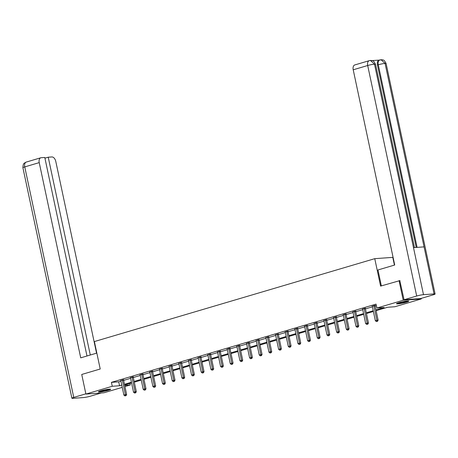 <?xml version="1.0" encoding="UTF-8"?>
<svg xmlns="http://www.w3.org/2000/svg" width="458" height="458" viewBox="0 0 458 458"><rect width="100%" height="100%" fill="white"/><g stroke="black" fill="none" stroke-linecap="round" stroke-linejoin="round"><path stroke-width="0.69" d="M100.726 390.851A6.286 0.653 -12 0 1 107.155 389.42A6.286 0.653 -12 0 1 110.676 389.271A6.286 0.653 -12 0 1 108.323 390.308A6.286 0.653 -12 0 1 101.899 391.739A6.286 0.653 -12 0 1 98.378 391.888A6.286 0.653 -12 0 1 100.726 390.851M398.838 302.715A6.286 0.653 -12 0 1 405.261 301.284A6.286 0.653 -12 0 1 408.782 301.135A6.286 0.653 -12 0 1 406.435 302.171A6.286 0.653 -12 0 1 400.006 303.597A6.286 0.653 -12 0 1 396.485 303.746A6.286 0.653 -12 0 1 398.838 302.715M394.424 265.096L392.781 257.373L374.759 258.667L94.382 341.565L100.216 369.005L81.736 374.467L85.904 394.069L112.256 386.277L119.561 385.75L121.754 385.104M421.142 298.41L421.257 298.954L394.905 306.745L387.6 307.266L376.104 310.667M129.952 383.443L130.278 384.983L124.948 386.563M122.234 387.365L103.926 392.775L85.904 394.069M375.949 309.952L384.188 307.513L376.882 308.034L376.052 304.118L111.42 382.356L118.731 381.835L120.918 381.182M123.631 380.38L130.593 378.325M133.307 377.524L140.262 375.463M142.976 374.661L149.938 372.606M152.651 371.804L159.607 369.743M162.321 368.942L169.283 366.887M171.996 366.085L178.952 364.024M181.666 363.223L188.627 361.167M191.341 360.366L198.297 358.305M201.01 357.503L207.972 355.448M210.686 354.647L217.642 352.586M220.355 351.784L227.317 349.729M230.031 348.927L236.986 346.866M239.7 346.065L246.662 344.01M249.375 343.208L256.331 341.147M259.045 340.346L266.006 338.29M268.72 337.483L275.676 335.428M278.39 334.626L285.351 332.571M288.065 331.764L295.026 329.708M297.734 328.907L304.696 326.852M307.41 326.044L314.371 323.989M317.079 323.188L324.041 321.127M326.754 320.325L333.716 318.27M336.43 317.468L343.385 315.407M346.099 314.606L353.061 312.551M355.774 311.749L362.73 309.688M365.444 308.887L372.406 306.831M375.119 306.03L376.379 305.658M375.085 305.463L372.268 306.276M365.41 308.326L362.599 309.133M355.74 311.182L352.923 311.995M346.065 314.045L343.254 314.852M336.395 316.902L333.579 317.715M326.72 319.764L323.909 320.577M317.05 322.627L314.234 323.434M307.375 325.483L304.564 326.296M297.706 328.346L294.889 329.153M288.03 331.203L285.219 332.016M278.361 334.065L275.544 334.872M268.686 336.922L265.875 337.735M259.016 339.784L256.199 340.592M249.341 342.641L246.53 343.454M239.671 345.504L236.855 346.311M229.996 348.361L227.179 349.173M220.327 351.223L217.51 352.03M210.651 354.08L207.835 354.893M200.982 356.942L198.165 357.75M191.307 359.799L188.49 360.612M181.631 362.662L178.82 363.469M171.962 365.518L169.145 366.331M162.287 368.381L159.476 369.188M152.617 371.238L149.8 372.051M142.942 374.1L140.131 374.907M133.272 376.957L130.456 377.77M123.597 379.819L120.786 380.627M374.759 258.667L380.592 286.107L399.994 280.577M399.067 280.645L403.235 300.242L421.257 298.954M111.42 382.356L112.256 386.277M376.882 308.034L403.235 300.242M124.467 384.302L131.423 382.247M134.137 381.44L141.098 379.384M143.812 378.583L150.768 376.528M153.482 375.72L160.443 373.665M163.157 372.864L170.113 370.808M172.826 370.001L179.788 367.946M182.502 367.144L189.457 365.083M192.171 364.282L199.133 362.226M201.846 361.425L208.802 359.364M211.516 358.562L218.477 356.507M221.191 355.706L228.147 353.645M230.861 352.843L237.822 350.788M240.536 349.986L247.492 347.925M250.205 347.124L257.167 345.069M259.881 344.267L266.842 342.206M269.55 341.405L276.512 339.349M279.225 338.548L286.187 336.487M288.895 335.685L295.857 333.63M298.57 332.829L305.532 330.768M308.245 329.966L315.201 327.911M317.915 327.109L324.877 325.048M327.59 324.247L334.546 322.192M337.26 321.39L344.221 319.329M346.935 318.528L353.891 316.472M356.605 315.671L363.566 313.61M366.28 312.808L373.236 310.753M124.696 385.384L130.278 384.983M373.39 311.469L366.429 313.53M363.715 314.331L356.759 316.386M354.045 317.188L347.084 319.249M344.37 320.05L337.414 322.106M334.701 322.907L327.739 324.968M325.025 325.77L318.07 327.825M315.356 328.626L308.394 330.687M305.681 331.489L298.725 333.544M296.011 334.346L289.05 336.407M286.336 337.208L279.38 339.264M276.666 340.065L269.705 342.126M266.991 342.928L260.035 344.983M257.322 345.784L250.36 347.845M247.646 348.647L240.69 350.702M237.977 351.504L231.015 353.565M228.302 354.366L221.346 356.421M218.632 357.223L211.67 359.284M208.957 360.085L202.001 362.141M199.287 362.948L192.326 365.003M189.612 365.805L182.656 367.86M179.942 368.667L172.981 370.722M170.267 371.524L163.306 373.579M160.598 374.386L153.636 376.442M150.922 377.243L143.961 379.298M141.253 380.106L134.291 382.161M131.578 382.962L124.616 385.023M118.731 381.835L119.561 385.75M373.865 305.555L373.854 305.681A0.807 0.641 -94.1 0 0 373.871 305.984L376.905 320.251L375.354 320.715L372.32 306.442A0.807 0.641 -94.1 0 0 372.217 306.162L372.154 306.059M375.108 305.24L375.073 305.589A0.807 0.641 -94.1 0 0 375.091 305.898L378.119 320.165L376.905 320.251L377.02 321.384L376.402 321.568L377.02 321.384M377.507 321.35L378.119 320.165M375.354 320.715L376.402 321.568M397.229 303.259A6.246 0.653 168 0 0 402.639 302.452A6.246 0.653 168 0 0 407.906 300.986M407.385 301.015A5.439 0.567 -12 0 1 402.622 302.366A5.439 0.567 -12 0 1 397.716 303.07M399.937 302.406A5.038 0.527 168 0 0 405.09 301.312M99.117 391.395A6.246 0.653 168 0 0 104.527 390.588A6.246 0.653 168 0 0 109.794 389.128M109.279 389.157A5.439 0.567 -12 0 1 104.51 390.508A5.439 0.567 -12 0 1 99.604 391.212M101.825 390.548A5.038 0.527 168 0 0 106.977 389.449M381.354 285.884L377.97 269.962L394.71 265.016L353.215 69.793A4.838 2.885 -106.5 0 1 354.767 64.95L369.245 60.668A4.838 2.885 -106.5 0 0 367.688 65.511L353.215 69.793M434.064 293.916L424.068 246.873L413.494 247.629L423.495 294.671L434.064 293.916A4.958 0.515 168 0 1 435.1 294.013A4.958 0.515 168 0 1 433.245 294.826L420.633 298.559L404.07 299.744L399.8 280.594M423.495 294.671A4.958 0.515 168 0 0 416.683 296.017L404.07 299.744M379.184 60.101L372.062 60.611M416.225 247.434L377.449 65.002A4.838 2.885 -106.5 0 1 379.001 60.158L382.144 59.74C383.186 60.422 383.672 58.807 386.105 63.513A4.958 0.515 168 0 0 385.069 63.416L381.045 59.689M414.473 247.56L375.508 64.269A4.958 0.515 168 0 0 374.501 64.172L370.425 60.45M96.833 353.084L80.722 357.847L39.228 162.624L24.755 166.907L73.749 397.407L85.852 393.828M96.546 353.17L55.79 161.439A4.838 2.885 73.5 0 0 51.868 156.945L48.239 157.203L90.289 355.019M73.749 397.407A4.958 0.515 168 0 0 71.895 398.225A4.958 0.515 168 0 0 72.931 398.323L83.499 397.561A4.958 0.515 168 0 0 90.312 396.222L101.338 392.958M86.986 355.998L44.781 157.455L41.151 157.712A4.838 2.885 73.5 0 0 40.779 157.781A4.838 2.885 73.5 0 0 39.228 162.624M44.936 158.182L48.239 157.203M364.196 308.411L364.179 308.537A0.807 0.641 -94.1 0 0 364.196 308.847L367.23 323.113L365.679 323.571L362.65 309.305A0.807 0.641 -94.1 0 0 362.541 309.024L362.478 308.921M365.432 308.097L365.398 308.452A0.807 0.641 -94.1 0 0 365.415 308.755L368.45 323.027L367.23 323.113L367.35 324.241L366.726 324.424L367.35 324.241M367.837 324.207L368.45 323.027M365.679 323.571L366.726 324.424M354.521 311.274L354.509 311.4A0.807 0.641 -94.1 0 0 354.526 311.703L357.561 325.976L356.009 326.434L352.975 312.161A0.807 0.641 -94.1 0 0 352.866 311.881L352.809 311.778M355.763 310.959L355.729 311.308A0.807 0.641 -94.1 0 0 355.746 311.617L358.774 325.884L357.561 325.976L357.675 327.104L357.057 327.287L357.675 327.104M358.162 327.069L358.774 325.884M356.009 326.434L357.057 327.287M344.851 314.131L344.834 314.257A0.807 0.641 -94.1 0 0 344.851 314.566L347.885 328.833L346.334 329.291L343.305 315.024A0.807 0.641 -94.1 0 0 343.197 314.743L343.134 314.64M346.088 313.816L346.053 314.171A0.807 0.641 -94.1 0 0 346.071 314.474L349.105 328.747L347.885 328.833L348.006 329.966L347.382 330.149L348.006 329.966M348.492 329.926L349.105 328.747M346.334 329.291L347.382 330.149M335.176 316.993L335.164 317.119A0.807 0.641 -94.1 0 0 335.182 317.423L338.216 331.695L336.664 332.153L333.63 317.881A0.807 0.641 -94.1 0 0 333.521 317.6L333.464 317.497M336.418 316.678L336.384 317.028A0.807 0.641 -94.1 0 0 336.401 317.337L339.43 331.603L338.216 331.695L338.33 332.823L337.712 333.006L338.33 332.823M338.817 332.789L339.43 331.603M336.664 332.153L337.712 333.006M325.501 319.85L325.489 319.976A0.807 0.641 -94.1 0 0 325.506 320.285L328.541 334.552L326.989 335.01L323.961 320.743A0.807 0.641 -94.1 0 0 323.852 320.463L323.789 320.36M326.743 319.535L326.709 319.89A0.807 0.641 -94.1 0 0 326.726 320.194L329.76 334.466L328.541 334.552L328.661 335.685L328.037 335.869L328.661 335.685M329.147 335.645L329.76 334.466M326.989 335.01L328.037 335.869M315.831 322.713L315.82 322.838A0.807 0.641 -94.1 0 0 315.837 323.142L318.871 337.414L317.32 337.872L314.285 323.6A0.807 0.641 -94.1 0 0 314.177 323.319L314.119 323.216M317.073 322.398L317.039 322.747A0.807 0.641 -94.1 0 0 317.056 323.056L320.085 337.323L318.871 337.414L318.986 338.542L318.367 338.725L318.986 338.542M319.472 338.508L320.085 337.323M317.32 337.872L318.367 338.725M306.156 325.569L306.144 325.695A0.807 0.641 -94.1 0 0 306.162 326.004L309.196 340.271L307.644 340.729L304.616 326.462A0.807 0.641 -94.1 0 0 304.507 326.182L304.444 326.079M307.398 325.254L307.364 325.609A0.807 0.641 -94.1 0 0 307.381 325.913L310.415 340.185L309.196 340.271L309.316 341.405L308.692 341.588L309.316 341.405M309.803 341.365L310.415 340.185M307.644 340.729L308.692 341.588M296.486 328.432L296.475 328.558A0.807 0.641 -94.1 0 0 296.492 328.861L299.526 343.134L297.975 343.592L294.941 329.319A0.807 0.641 -94.1 0 0 294.832 329.039L294.775 328.936M297.723 328.117L297.694 328.472A0.807 0.641 -94.1 0 0 297.711 328.775L300.74 343.042L299.526 343.134L299.641 344.261L299.022 344.445L299.641 344.261M300.127 344.227L300.74 343.042M297.975 343.592L299.022 344.445M286.811 331.289L286.8 331.415A0.807 0.641 -94.1 0 0 286.817 331.724L289.851 345.99L288.3 346.448L285.271 332.182A0.807 0.641 -94.1 0 0 285.162 331.901L285.099 331.798M288.053 330.979L288.019 331.329A0.807 0.641 -94.1 0 0 288.036 331.632L291.07 345.905L289.851 345.99L289.971 347.124L289.347 347.307L289.971 347.124M290.458 347.09L291.07 345.905M288.3 346.448L289.347 347.307M277.142 334.151L277.13 334.277A0.807 0.641 -94.1 0 0 277.147 334.58L280.181 348.853L278.63 349.311L275.596 335.038A0.807 0.641 -94.1 0 0 275.487 334.758L275.43 334.655M278.378 333.836L278.349 334.191A0.807 0.641 -94.1 0 0 278.367 334.495L281.395 348.761L280.181 348.853L280.296 349.981L279.678 350.164L280.296 349.981M280.783 349.946L281.395 348.761M278.63 349.311L279.678 350.164M267.466 337.008L267.455 337.134A0.807 0.641 -94.1 0 0 267.472 337.443L270.506 351.71L268.955 352.168L265.926 337.901A0.807 0.641 -94.1 0 0 265.817 337.62L265.755 337.517M268.709 336.699L268.674 337.048A0.807 0.641 -94.1 0 0 268.691 337.357L271.726 351.624L270.506 351.71L270.626 352.843L270.002 353.026L270.626 352.843M271.113 352.809L271.726 351.624M268.955 352.168L270.002 353.026M257.797 339.87L257.785 339.996A0.807 0.641 -94.1 0 0 257.802 340.3L260.837 354.572L259.285 355.03L256.251 340.758A0.807 0.641 -94.1 0 0 256.142 340.483L256.085 340.374M259.033 339.555L258.999 339.91A0.807 0.641 -94.1 0 0 259.022 340.214L262.05 354.481L260.837 354.572L260.951 355.7L260.333 355.883L260.951 355.7M261.438 355.666L262.05 354.481M259.285 355.03L260.333 355.883M248.121 342.727L248.11 342.853A0.807 0.641 -94.1 0 0 248.127 343.162L251.161 357.429L249.61 357.887L246.581 343.62A0.807 0.641 -94.1 0 0 246.473 343.34L246.41 343.237M249.364 342.418L249.329 342.767A0.807 0.641 -94.1 0 0 249.347 343.076L252.381 357.343L251.161 357.429L251.276 358.562L250.658 358.746L251.276 358.562M251.768 358.528L252.381 357.343M249.61 357.887L250.658 358.746M238.452 345.59L238.441 345.716A0.807 0.641 -94.1 0 0 238.458 346.019L241.492 360.291L239.94 360.749L236.906 346.477A0.807 0.641 -94.1 0 0 236.797 346.202L236.74 346.093M239.689 345.275L239.654 345.63A0.807 0.641 -94.1 0 0 239.671 345.933L242.706 360.2L241.492 360.291L241.606 361.419L240.988 361.602L241.606 361.419M242.093 361.385L242.706 360.2M239.94 360.749L240.988 361.602M228.777 348.446L228.765 348.572A0.807 0.641 -94.1 0 0 228.782 348.882L231.817 363.148L230.265 363.606L227.231 349.34A0.807 0.641 -94.1 0 0 227.128 349.059L227.065 348.956M230.019 348.137L229.985 348.486A0.807 0.641 -94.1 0 0 230.002 348.796L233.036 363.062L231.817 363.148L231.931 364.282L231.313 364.465L231.931 364.282M232.424 364.247L233.036 363.062M230.265 363.606L231.313 364.465M219.107 351.309L219.096 351.435A0.807 0.641 -94.1 0 0 219.113 351.738L222.147 366.011L220.596 366.469L217.561 352.196A0.807 0.641 -94.1 0 0 217.453 351.921L217.395 351.813M220.344 350.994L220.309 351.349A0.807 0.641 -94.1 0 0 220.327 351.652L223.361 365.925L222.147 366.011L222.262 367.139L221.643 367.322L222.262 367.139M222.748 367.104L223.361 365.925M220.596 366.469L221.643 367.322M209.432 354.166L209.421 354.292A0.807 0.641 -94.1 0 0 209.438 354.601L212.472 368.867L210.92 369.325L207.886 355.059A0.807 0.641 -94.1 0 0 207.783 354.778L207.72 354.675M210.674 353.857L210.64 354.206A0.807 0.641 -94.1 0 0 210.657 354.515L213.691 368.782L212.472 368.867L212.586 370.001L211.968 370.184L212.586 370.001M213.079 369.967L213.691 368.782M210.92 369.325L211.968 370.184M199.762 357.028L199.751 357.154A0.807 0.641 -94.1 0 0 199.768 357.458L202.797 371.73L201.251 372.188L198.217 357.916A0.807 0.641 -94.1 0 0 198.108 357.641L198.051 357.532M200.999 356.713L200.965 357.068A0.807 0.641 -94.1 0 0 200.982 357.372L204.016 371.644L202.797 371.73L202.917 372.858L202.299 373.041L202.917 372.858M203.404 372.823L204.016 371.644M201.251 372.188L202.299 373.041M190.087 359.885L190.076 360.011A0.807 0.641 -94.1 0 0 190.093 360.32L193.127 374.587L191.576 375.045L188.541 360.778A0.807 0.641 -94.1 0 0 188.438 360.498L188.375 360.394M191.329 359.576L191.295 359.925A0.807 0.641 -94.1 0 0 191.312 360.234L194.347 374.501L193.127 374.587L193.242 375.72L192.623 375.904L193.242 375.72M193.728 375.686L194.347 374.501M191.576 375.045L192.623 375.904M180.418 362.747L180.406 362.873A0.807 0.641 -94.1 0 0 180.423 363.177L183.452 377.449L181.906 377.907L178.872 363.635A0.807 0.641 -94.1 0 0 178.763 363.36L178.706 363.251M181.654 362.433L181.62 362.788A0.807 0.641 -94.1 0 0 181.637 363.091L184.671 377.363L183.452 377.449L183.572 378.577L182.954 378.76L183.572 378.577M184.059 378.543L184.671 377.363M181.906 377.907L182.954 378.76M170.742 365.61L170.731 365.73A0.807 0.641 -94.1 0 0 170.748 366.039L173.782 380.306L172.231 380.764L169.197 366.497A0.807 0.641 -94.1 0 0 169.094 366.217L169.031 366.114M171.985 365.295L171.95 365.644A0.807 0.641 -94.1 0 0 171.968 365.953L175.002 380.22L173.782 380.306L173.897 381.44L173.279 381.623L173.897 381.44M174.384 381.405L175.002 380.22M172.231 380.764L173.279 381.623M161.073 368.467L161.061 368.593A0.807 0.641 -94.1 0 0 161.079 368.896L164.107 383.169L162.561 383.627L159.527 369.354A0.807 0.641 -94.1 0 0 159.418 369.079L159.361 368.971M162.309 368.152L162.275 368.507A0.807 0.641 -94.1 0 0 162.292 368.81L165.327 383.083L164.107 383.169L164.227 384.296L163.609 384.48L164.227 384.296M164.714 384.262L165.327 383.083M162.561 383.627L163.609 384.48M151.398 371.329L151.386 371.455A0.807 0.641 -94.1 0 0 151.403 371.759L154.438 386.025L152.886 386.483L149.852 372.217A0.807 0.641 -94.1 0 0 149.749 371.936L149.686 371.833M152.64 371.014L152.606 371.364A0.807 0.641 -94.1 0 0 152.623 371.673L155.657 385.939L154.438 386.025L154.552 387.159L153.934 387.342L154.552 387.159M155.039 387.125L155.657 385.939M152.886 386.483L153.934 387.342M141.728 374.186L141.717 374.312A0.807 0.641 -94.1 0 0 141.734 374.615L144.762 388.888L143.217 389.346L140.182 375.079A0.807 0.641 -94.1 0 0 140.074 374.799L140.016 374.696M142.965 373.871L142.93 374.226A0.807 0.641 -94.1 0 0 142.948 374.53L145.982 388.802L144.762 388.888L144.883 390.016L144.264 390.199L144.883 390.016M145.369 389.981L145.982 388.802M143.217 389.346L144.264 390.199M132.053 377.049L132.041 377.174A0.807 0.641 -94.1 0 0 132.059 377.478L135.093 391.745L133.541 392.203L130.507 377.936A0.807 0.641 -94.1 0 0 130.404 377.655L130.341 377.552M133.295 376.734L133.261 377.083A0.807 0.641 -94.1 0 0 133.278 377.392L136.312 391.659L135.093 391.745L135.207 392.878L134.589 393.061L135.207 392.878M135.694 392.844L136.312 391.659M133.541 392.203L134.589 393.061M122.383 379.905L122.372 380.031A0.807 0.641 -94.1 0 0 122.389 380.34L125.418 394.607L123.872 395.065L120.838 380.798A0.807 0.641 -94.1 0 0 120.729 380.518L120.666 380.415M123.62 379.59L123.586 379.945A0.807 0.641 -94.1 0 0 123.603 380.249L126.637 394.521L125.418 394.607L125.538 395.735L124.919 395.918L125.538 395.735M126.024 395.701L126.637 394.521M123.872 395.065L124.919 395.918M373.854 305.681L375.073 305.589M373.871 305.984L375.091 305.898M416.683 296.017L367.688 65.511A4.958 0.515 168 0 1 374.501 64.172L413.494 247.629M417.101 247.372L378.285 64.755L377.449 65.002M380.209 59.843C378.468 60.279 377.827 61.916 378.285 64.755A4.958 0.515 168 0 1 385.069 63.416L424.068 246.873M40.779 157.781L26.306 162.058A4.838 2.885 -106.5 0 0 24.755 166.907A4.958 0.515 168 0 0 22.9 167.72L71.895 398.225M364.179 308.537L365.398 308.452M364.196 308.847L365.415 308.755M354.509 311.4L355.729 311.308M354.526 311.703L355.746 311.617M344.834 314.257L346.053 314.171M344.851 314.566L346.071 314.474M335.164 317.119L336.384 317.028M335.182 317.423L336.401 317.337M325.489 319.976L326.709 319.89M325.506 320.285L326.726 320.194M315.82 322.838L317.039 322.747M315.837 323.142L317.056 323.056M306.144 325.695L307.364 325.609M306.162 326.004L307.381 325.913M296.475 328.558L297.694 328.472M296.492 328.861L297.711 328.775M286.8 331.415L288.019 331.329M286.817 331.724L288.036 331.632M277.13 334.277L278.349 334.191M277.147 334.58L278.367 334.495M267.455 337.134L268.674 337.048M267.472 337.443L268.691 337.357M257.785 339.996L258.999 339.91M257.802 340.3L259.022 340.214M248.11 342.853L249.329 342.767M248.127 343.162L249.347 343.076M238.441 345.716L239.654 345.63M238.458 346.019L239.671 345.933M228.765 348.572L229.985 348.486M228.782 348.882L230.002 348.796M219.096 351.435L220.309 351.349M219.113 351.738L220.327 351.652M209.421 354.292L210.64 354.206M209.438 354.601L210.657 354.515M199.751 357.154L200.965 357.068M199.768 357.458L200.982 357.372M190.076 360.011L191.295 359.925M190.093 360.32L191.312 360.234M180.406 362.873L181.62 362.788M180.423 363.177L181.637 363.091M170.731 365.73L171.95 365.644M170.748 366.039L171.968 365.953M161.061 368.593L162.275 368.507M161.079 368.896L162.292 368.81M151.386 371.455L152.606 371.364M151.403 371.759L152.623 371.673M141.717 374.312L142.93 374.226M141.734 374.615L142.948 374.53M132.041 377.174L133.261 377.083M132.059 377.478L133.278 377.392M122.372 380.031L123.586 379.945M122.389 380.34L123.603 380.249M435.1 294.013L386.105 63.513M370.459 60.445L371.541 60.502C372.589 61.183 373.075 59.563 375.508 64.269M370.419 60.45L369.245 60.668M26.306 162.058L25.001 162.659C24.32 163.706 23.215 162.413 22.9 167.72"/></g></svg>
